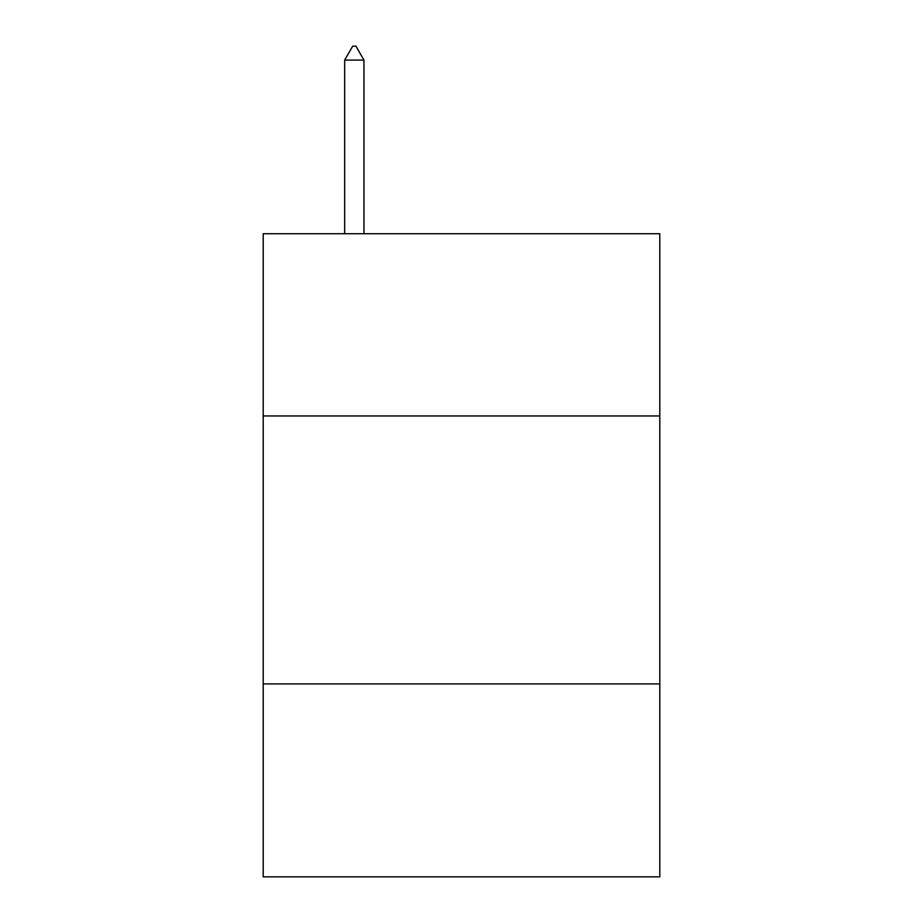 <?xml version="1.0" encoding="UTF-8"?>
<svg xmlns="http://www.w3.org/2000/svg" width="923" height="923" viewBox="0 0 923 923"><rect width="100%" height="100%" fill="white"/><g stroke="black" fill="none" stroke-linecap="round" stroke-linejoin="round"><path stroke-width="1.38" d="M659.795 415.95L659.795 233.727L263.205 233.727L263.205 415.95L659.795 415.95L659.795 876.85L263.205 876.85L263.205 415.95M659.795 683.908L263.205 683.908M363.962 60.087L355.92 46.15L352.701 46.15L344.671 60.087L363.962 60.087L363.962 233.727M344.671 60.087L344.671 233.727"/></g></svg>
